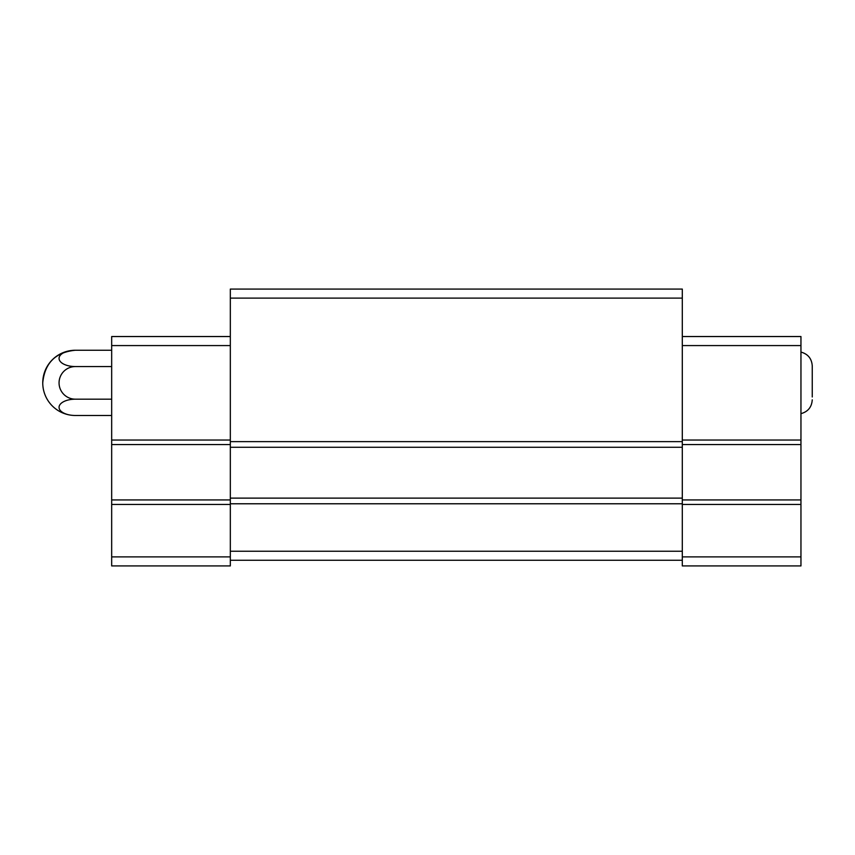 <?xml version="1.0" encoding="UTF-8"?>
<svg xmlns="http://www.w3.org/2000/svg" width="855" height="855" viewBox="0 0 855 855"><rect width="100%" height="100%" fill="white"/><g stroke="black" fill="none" stroke-linecap="round" stroke-linejoin="round"><path stroke-width="1.28" d="M800.953 352.078C807.986 354.023 811.748 358.63 812.25 365.919L812.25 396.987M682.301 298.117L230.326 298.117L230.326 289.076L682.301 289.076L682.301 560.271L230.326 560.271L230.326 565.925L111.674 565.925L111.674 556.883L230.326 556.883M230.326 298.117L230.326 560.271M682.301 441.629L230.326 441.629M682.301 447.272L230.326 447.272M682.301 498.123L230.326 498.123M682.301 503.777L230.326 503.777M682.301 551.229L230.326 551.229M682.301 560.271L682.301 565.925L800.953 565.925L800.953 556.883L682.301 556.883M682.301 336.539L800.953 336.539L800.953 345.58L682.301 345.58M800.953 345.58L800.953 440.047L682.301 440.047M800.953 440.047L800.953 444.557L682.301 444.557M800.953 444.557L800.953 499.929L682.301 499.929M800.953 499.929L800.953 504.45L682.301 504.45M800.953 504.45L800.953 556.883M230.326 345.58L111.674 345.58L111.674 336.539L230.326 336.539M111.674 345.58L111.674 440.047L230.326 440.047M111.674 440.047L111.674 444.557L230.326 444.557M111.674 444.557L111.674 499.929L230.326 499.929M111.674 499.929L111.674 504.45L230.326 504.45M111.674 504.45L111.674 556.883M111.674 350.251L75.368 350.251A32.618 32.618 0 0 0 42.75 382.869C44.684 363.054 55.554 352.185 75.368 350.251A16.309 8.155 0 0 0 59.059 358.405A16.309 8.155 0 0 0 75.368 366.56A16.309 16.309 0 0 0 59.059 382.869A16.309 16.309 0 0 0 75.368 399.178L111.674 399.178M75.368 366.56L111.674 366.56M75.368 399.178A16.309 8.155 180 0 0 59.059 407.333A16.309 8.155 180 0 0 75.368 415.487L111.674 415.487M42.75 382.869A32.618 32.618 0 0 0 75.368 415.487M800.953 413.66C807.986 411.715 811.748 407.098 812.25 399.819"/></g></svg>
